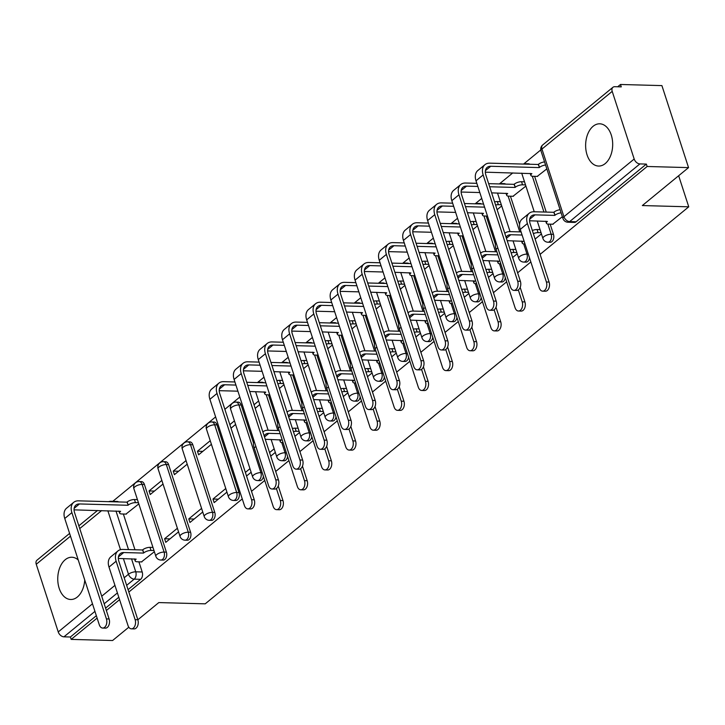 <?xml version="1.0" encoding="UTF-8"?>
<svg xmlns="http://www.w3.org/2000/svg" width="725" height="725" viewBox="0 0 725 725"><rect width="100%" height="100%" fill="white"/><g stroke="black" fill="none" stroke-linecap="round" stroke-linejoin="round"><path stroke-width="1.09" d="M550.212 242.277A5.419 3.471 -88.4 0 0 551.915 241.633A5.419 3.471 -88.4 0 0 553.465 234.311L551.172 234.248A5.419 3.471 91.6 0 1 549.623 241.579A5.419 3.471 91.6 0 1 547.928 242.213L550.212 242.277M523.668 243.917L526.984 254.112A5.419 3.471 91.6 0 1 525.435 261.435A5.419 3.471 91.6 0 1 523.731 262.078L526.024 262.133A5.419 3.471 -88.4 0 0 527.718 261.498A5.419 3.471 -88.4 0 0 529.531 257.91M499.48 263.782L502.787 273.978A5.419 3.471 91.6 0 1 501.238 281.3A5.419 3.471 91.6 0 1 499.543 281.934L501.827 281.998A5.419 3.471 -88.4 0 0 503.531 281.363A5.419 3.471 -88.4 0 0 505.343 277.775M475.283 283.647L478.6 293.843A5.419 3.471 91.6 0 1 477.05 301.165A5.419 3.471 91.6 0 1 475.346 301.799L477.639 301.863A5.419 3.471 -88.4 0 0 479.343 301.228A5.419 3.471 -88.4 0 0 481.146 297.64M451.095 303.512L454.403 313.698A5.419 3.471 91.6 0 1 452.853 321.03A5.419 3.471 91.6 0 1 451.158 321.664L453.442 321.728A5.419 3.471 -88.4 0 0 455.146 321.093A5.419 3.471 -88.4 0 0 456.958 317.505M426.898 323.377L430.215 333.563A5.419 3.471 91.6 0 1 428.665 340.895A5.419 3.471 91.6 0 1 426.962 341.529L429.254 341.593A5.419 3.471 -88.4 0 0 430.958 340.958A5.419 3.471 -88.4 0 0 432.762 337.361M402.71 343.242L406.018 353.428A5.419 3.471 91.6 0 1 404.478 360.76A5.419 3.471 91.6 0 1 402.774 361.394L405.067 361.458A5.419 3.471 -88.4 0 0 406.761 360.823A5.419 3.471 -88.4 0 0 408.574 357.226M378.522 363.107L381.83 373.293A5.419 3.471 91.6 0 1 380.281 380.625A5.419 3.471 91.6 0 1 378.577 381.259L380.87 381.323A5.419 3.471 -88.4 0 0 382.573 380.688A5.419 3.471 -88.4 0 0 384.377 377.091M354.326 382.963L357.633 393.158A5.419 3.471 91.6 0 1 356.093 400.49A5.419 3.471 91.6 0 1 354.389 401.124L356.682 401.179A5.419 3.471 -88.4 0 0 358.377 400.544A5.419 3.471 -88.4 0 0 360.189 396.956M330.138 402.828L333.446 413.023A5.419 3.471 91.6 0 1 331.896 420.346A5.419 3.471 91.6 0 1 330.201 420.98L332.485 421.044A5.419 3.471 -88.4 0 0 334.189 420.409A5.419 3.471 -88.4 0 0 336.001 416.821M305.941 422.693L309.258 432.888A5.419 3.471 91.6 0 1 307.708 440.211A5.419 3.471 91.6 0 1 306.004 440.845L308.297 440.909A5.419 3.471 -88.4 0 0 309.992 440.274A5.419 3.471 -88.4 0 0 311.804 436.686M281.753 442.558L285.061 452.753A5.419 3.471 91.6 0 1 283.511 460.076A5.419 3.471 91.6 0 1 281.817 460.71L284.1 460.774A5.419 3.471 -88.4 0 0 285.804 460.139A5.419 3.471 -88.4 0 0 287.617 456.551M253.478 442.884L241.171 405.021L238.888 404.958L260.873 472.609A5.419 3.471 91.6 0 1 259.323 479.941A5.419 3.471 91.6 0 1 257.62 480.575L259.913 480.639A5.419 3.471 -88.4 0 0 261.607 480.004A5.419 3.471 -88.4 0 0 263.42 476.416M235.716 500.504A5.419 3.471 -88.4 0 0 237.419 499.869A5.419 3.471 -88.4 0 0 238.969 492.538L236.676 492.474A5.419 3.471 91.6 0 1 235.127 499.806A5.419 3.471 91.6 0 1 233.432 500.44L235.716 500.504M211.528 520.369A5.419 3.471 -88.4 0 0 213.222 519.734A5.419 3.471 -88.4 0 0 214.772 512.403L212.488 512.339A5.419 3.471 91.6 0 1 210.939 519.671A5.419 3.471 91.6 0 1 209.235 520.305L211.528 520.369M187.331 540.234A5.419 3.471 -88.4 0 0 189.035 539.59A5.419 3.471 -88.4 0 0 190.584 532.268L188.292 532.204A5.419 3.471 91.6 0 1 186.742 539.536A5.419 3.471 91.6 0 1 185.047 540.17L187.331 540.234M163.143 560.09A5.419 3.471 -88.4 0 0 164.847 559.455A5.419 3.471 -88.4 0 0 166.387 552.133L164.104 552.069A5.419 3.471 91.6 0 1 162.554 559.392A5.419 3.471 91.6 0 1 160.85 560.035L163.143 560.09M78.227 559.972A21.134 13.521 -88.4 0 0 71.847 557.244A21.134 13.521 -88.4 0 0 65.223 559.718A21.134 13.521 -88.4 0 0 58.045 583.308A21.134 13.521 -88.4 0 0 70.706 599.493A21.134 13.521 -88.4 0 0 77.339 597.019A21.134 13.521 -88.4 0 0 84.734 580.009M593.104 126.286A21.134 13.521 -88.4 0 0 585.927 149.876A21.134 13.521 -88.4 0 0 598.587 166.052A21.134 13.521 -88.4 0 0 605.221 163.578A21.134 13.521 -88.4 0 0 612.389 139.988A21.134 13.521 -88.4 0 0 599.729 123.803A21.134 13.521 -88.4 0 0 593.104 126.286M540.098 254.366L647.135 166.487L688.551 167.611L661.907 85.604L620.491 84.481L617.7 86.773M540.759 149.948L523.55 164.077M512.783 172.913L499.362 183.942M481.735 198.414L475.165 203.807M457.538 218.279L450.977 223.672M433.351 238.144L426.78 243.528M409.154 258L402.593 263.392M384.966 277.865L378.396 283.257M360.769 297.73L354.208 303.123M336.581 317.595L330.02 322.987M312.393 337.46L305.823 342.853M288.197 357.325L281.635 362.718M264.009 377.19L257.438 382.583M239.812 397.055L224.868 409.317M215.624 416.911L112.792 501.347M128.805 627.207L112.593 640.519L71.177 639.396L97.114 618.099M106.367 610.504L119.589 599.647M128.833 592.053L242.268 498.918M251.512 491.323L264.734 480.467M275.708 471.458L288.931 460.602M299.896 451.593L313.118 440.737M324.093 431.728L337.315 420.872M348.281 411.863L361.503 401.007M372.478 391.998L385.7 381.142M396.666 372.133L409.888 361.286M420.862 352.278L434.085 341.421M445.05 332.413L458.272 321.556M469.247 312.548L482.469 301.691M493.435 292.683L506.657 281.826M517.623 272.817L530.854 261.961M688.551 167.611L642.341 205.556L688.75 206.815L205.22 603.834L158.811 602.575L137.85 619.784M620.491 84.481L621.262 86.873L614.818 86.701A5.419 3.643 50.6 0 0 612.933 87.29A5.419 3.643 50.6 0 0 612.208 91.368L634.185 159.02A5.419 3.643 50.6 0 0 639.903 163.913L569.651 221.596A5.419 3.471 91.6 0 1 567.956 222.231L574.408 222.412A5.419 3.471 91.6 0 0 576.103 221.778L569.651 221.596A5.419 3.643 50.6 0 1 563.941 216.703L634.185 159.02M647.135 166.487L646.356 164.095L639.903 163.913M123.359 514.025L134.977 549.768M138.901 561.839L142.2 571.998L135.747 571.817A5.419 3.471 91.6 0 1 134.198 579.148L126.657 585.338M71.177 639.396L70.398 637.003L63.945 636.831A5.419 3.643 -129.4 0 1 58.236 631.937L36.25 564.277A5.419 3.643 -129.4 0 1 36.975 560.198L69.6 533.419M161.847 480.448L149.069 490.943L154.416 491.088M149.069 490.943L150.229 494.532L163.016 484.037M177.389 528.262L164.602 538.757L169.958 538.902M164.602 538.757L165.762 542.345L178.549 531.851M186.044 460.583L173.257 471.087L178.613 471.232M173.257 471.087L174.426 474.667L187.204 464.172M201.577 508.397L188.79 518.901L194.146 519.046M188.79 518.901L189.959 522.48L202.746 511.986M210.232 440.718L197.445 451.222L202.801 451.367M197.445 451.222L198.614 454.802L211.401 444.307M225.774 488.532L212.987 499.036L218.343 499.181M212.987 499.036L214.147 502.615L226.934 492.121M513.01 196.267L525.897 186.08M537.207 176.411L546.831 168.889M552.74 224.224L562.364 216.703M534.624 176.338L546.242 212.081M550.157 224.152L553.465 234.311M510.436 196.203L519.589 224.378M486.239 216.068L495.402 244.243M462.052 235.924L471.205 264.108M437.855 255.789L447.017 283.973M413.667 275.654L422.82 303.838M389.47 295.519L398.632 323.703M365.282 315.384L374.435 343.568M341.094 335.249L350.248 363.424M316.897 355.114L326.051 383.289M292.71 374.97L301.863 403.154M268.513 394.835L277.675 423.019M216.983 424.886L214.691 424.823A5.419 3.471 91.6 0 0 211.736 421.95L214.029 422.013A5.419 3.471 -88.4 0 1 216.983 424.886L238.969 492.538M192.796 444.742L190.503 444.688A5.419 3.471 91.6 0 0 187.548 441.815L189.841 441.878A5.419 3.471 -88.4 0 1 192.796 444.742L214.772 512.403M168.599 464.607L166.306 464.544A5.419 3.471 91.6 0 0 163.352 461.68L165.644 461.743A5.419 3.471 -88.4 0 1 168.599 464.607L190.584 532.268M144.411 484.472L142.118 484.409A5.419 3.471 91.6 0 0 139.164 481.545L141.457 481.599A5.419 3.471 -88.4 0 1 144.411 484.472L166.387 552.133M678.654 175.731L688.75 206.815M125.942 514.088L138.819 503.902M141.475 561.902L154.362 551.716M246.545 476.017L251.131 472.256M270.733 456.152L275.319 452.391M294.93 436.296L299.516 432.526M319.118 416.431L323.703 412.661M343.315 396.566L347.891 392.805M367.502 376.701L372.088 372.94M391.699 356.836L396.276 353.075M415.887 336.971L420.473 333.21M440.084 317.106L444.661 313.345M464.272 297.25L468.858 293.48M488.46 277.385L493.045 273.615M512.657 257.52L517.242 253.759M535.132 239.069L541.43 233.894M258.617 400.988L254.031 404.758M234.429 420.853L229.843 424.623M529.866 164.249A5.419 3.471 -88.4 0 0 528.525 163.787L526.232 163.723A5.419 3.471 91.6 0 1 527.573 164.185M505.669 184.114A5.419 3.471 -88.4 0 0 504.337 183.642L502.044 183.588A5.419 3.471 91.6 0 1 503.386 184.05M481.482 203.979A5.419 3.471 -88.4 0 0 480.14 203.507L477.847 203.444A5.419 3.471 91.6 0 1 479.189 203.915M457.285 223.835A5.419 3.471 -88.4 0 0 455.952 223.373L453.66 223.309A5.419 3.471 91.6 0 1 455.001 223.78M433.097 243.7A5.419 3.471 -88.4 0 0 431.756 243.237L429.472 243.174A5.419 3.471 91.6 0 1 430.804 243.636M408.9 263.565A5.419 3.471 -88.4 0 0 407.568 263.103L405.275 263.039A5.419 3.471 91.6 0 1 406.616 263.501M384.712 283.43A5.419 3.471 -88.4 0 0 383.371 282.968L381.087 282.904A5.419 3.471 91.6 0 1 382.419 283.366M360.524 303.295A5.419 3.471 -88.4 0 0 359.183 302.833L356.89 302.769A5.419 3.471 91.6 0 1 358.232 303.231M336.327 323.16A5.419 3.471 -88.4 0 0 334.986 322.697L332.702 322.634A5.419 3.471 91.6 0 1 334.035 323.096M312.14 343.025A5.419 3.471 -88.4 0 0 310.798 342.553L308.506 342.499A5.419 3.471 91.6 0 1 309.847 342.961M287.943 362.89A5.419 3.471 -88.4 0 0 286.602 362.418L284.318 362.355A5.419 3.471 91.6 0 1 285.659 362.826M263.755 382.746A5.419 3.471 -88.4 0 0 262.414 382.283L260.121 382.22A5.419 3.471 91.6 0 1 261.462 382.691M241.171 405.021A5.419 3.471 -88.4 0 0 238.217 402.148L235.933 402.085A5.419 3.471 91.6 0 1 238.888 404.958A5.419 2.021 162 0 0 231.619 407.387A5.419 2.021 162 0 0 230.632 409.181A5.419 5.419 0 0 1 235.933 402.085M646.356 164.095L576.103 221.778M112.148 501.754A5.419 3.471 91.6 0 0 110.807 501.292L117.26 501.464A5.419 3.471 91.6 0 1 118.601 501.936M128.062 589.661L140.65 579.32A5.419 3.471 -88.4 0 0 142.2 571.998M70.398 637.003L96.334 615.706M105.587 608.112L118.809 597.255M231.012 428.203L235.589 424.442M249.962 468.667L245.376 472.437M255.2 408.338L259.786 404.577M274.15 448.811L269.573 452.572M279.397 388.482L283.973 384.712M303.585 368.617L308.17 364.847M327.772 348.752L332.358 344.991M351.969 328.887L356.555 325.126M376.157 309.022L380.743 305.261M400.354 289.157L404.94 285.396M424.542 269.292L429.127 265.531M448.739 249.436L453.315 245.666M472.927 229.571L477.512 225.801M497.123 209.706L501.7 205.945M153.981 550.538L151.008 550.456A5.419 2.021 162 0 0 143.74 552.894L142.499 549.976L122.724 549.432A13.684 9.189 50.6 0 0 117.967 550.937L110.834 556.791A13.684 9.189 50.6 0 0 109.004 567.086L127.999 625.53A6.235 3.988 -88.4 0 0 131.397 628.838A6.235 3.988 -88.4 0 0 135.131 619.676L137.841 619.748A6.235 3.988 91.6 0 1 134.098 628.91L131.397 628.838M118.32 558.449L136.146 559.129A5.419 2.021 162 0 0 135.149 560.914A5.419 2.021 162 0 0 137.206 561.784L141.928 561.92M142.499 549.976L142.734 549.786A5.419 2.021 -18 0 1 149.993 547.348L152.966 547.429M137.841 619.748L118.846 561.295A10.159 6.824 -129.4 0 1 120.205 553.655A10.159 6.824 -129.4 0 1 123.739 552.541L143.505 553.084M117.967 550.937A13.684 9.189 50.6 0 0 116.136 561.222L135.131 619.676M138.439 502.724L135.466 502.642A5.419 2.021 162 0 0 128.207 505.08L126.966 502.162L78.472 500.839A13.684 9.189 50.6 0 0 73.705 502.343L66.573 508.198A13.684 9.189 50.6 0 0 64.752 518.484L99.28 624.751A6.235 3.988 -88.4 0 0 102.669 628.058A6.235 3.988 -88.4 0 0 106.412 618.896L109.113 618.969A6.235 3.988 91.6 0 1 105.379 628.131L102.669 628.058M74.068 509.856L120.604 511.315A5.419 2.021 162 0 0 119.616 513.101A5.419 2.021 162 0 0 121.664 513.971L126.395 514.107M109.113 618.969L74.584 512.702A10.159 6.824 -129.4 0 1 75.944 505.062A10.159 6.824 -129.4 0 1 79.478 503.948L127.972 505.271M126.966 502.162L127.192 501.972A5.419 2.021 -18 0 1 134.46 499.534L135.466 502.642M137.433 499.616L134.46 499.534M73.705 502.343A13.684 9.189 50.6 0 0 71.884 512.629L106.412 618.896M253.949 440.573A13.684 9.189 50.6 0 0 254.158 447.896L273.153 506.349A6.235 3.988 -88.4 0 0 276.551 509.648A6.235 3.988 -88.4 0 0 280.285 500.495L282.986 500.567A6.235 3.988 91.6 0 1 279.252 509.729L276.551 509.648M265.259 439.314L281.291 439.948A5.419 2.021 162 0 0 280.303 441.733A5.419 2.021 162 0 0 282.351 442.603L283.085 442.622M279.17 430.559L267.878 430.251A13.684 9.189 50.6 0 0 263.121 431.756A13.684 9.189 50.6 0 0 262.876 431.964L263.121 431.756M292.402 428.511A5.419 2.021 -18 0 1 295.147 428.167L298.12 428.248M299.126 431.357L296.153 431.275A5.419 2.021 162 0 0 293.407 431.62M264.163 435.942A10.159 6.824 -129.4 0 1 265.35 434.474A10.159 6.824 -129.4 0 1 268.884 433.36L280.176 433.668M282.986 500.567L278.264 486.04M276.406 488.559L280.285 500.495M234.909 381.966L223.617 381.658A13.684 9.189 50.6 0 0 218.859 383.163L211.727 389.017A13.684 9.189 50.6 0 0 209.897 399.303L244.425 505.57A6.235 3.988 -88.4 0 0 247.823 508.868A6.235 3.988 -88.4 0 0 251.557 499.715L254.267 499.788A6.235 3.988 91.6 0 1 250.533 508.95L247.823 508.868M249.726 391.5L265.758 392.134A5.419 2.021 162 0 0 264.77 393.92A5.419 2.021 162 0 0 266.818 394.79L269.754 394.871M283.593 383.543L280.62 383.462A5.419 2.021 162 0 0 277.874 383.806M254.267 499.788L219.738 393.521A10.159 6.824 -129.4 0 1 221.098 385.881A10.159 6.824 -129.4 0 1 224.632 384.767L235.924 385.075M247.742 385.392L266.836 385.917M219.213 390.675L237.909 391.183M265.83 382.809L246.736 382.283M276.859 380.697A5.419 2.021 -18 0 1 279.614 380.353L280.62 383.462M282.587 380.435L279.614 380.353M218.859 383.163A13.684 9.189 50.6 0 0 217.029 393.448L251.557 499.715M278.146 420.708A13.684 9.189 50.6 0 0 278.346 428.031L297.341 486.484A6.235 3.988 -88.4 0 0 300.739 489.792A6.235 3.988 -88.4 0 0 304.473 480.63L307.183 480.702A6.235 3.988 91.6 0 1 303.449 489.864L300.739 489.792M289.456 419.449L305.488 420.083A5.419 2.021 162 0 0 304.491 421.868A5.419 2.021 162 0 0 306.548 422.738L307.282 422.766M303.358 410.694L292.066 410.386A13.684 9.189 50.6 0 0 287.308 411.891A13.684 9.189 50.6 0 0 287.064 412.099M316.589 408.646A5.419 2.021 -18 0 1 319.335 408.302L322.308 408.383M323.323 411.492L320.35 411.41A5.419 2.021 162 0 0 317.604 411.755M288.36 416.077A10.159 6.824 -129.4 0 1 289.547 414.609A10.159 6.824 -129.4 0 1 293.081 413.495L304.373 413.803M307.183 480.702L302.461 466.175M300.594 468.694L304.473 480.63M259.106 362.101L247.814 361.793A13.684 9.189 50.6 0 0 243.056 363.298L235.924 369.152A13.684 9.189 50.6 0 0 234.093 379.438L268.622 485.705A6.235 3.988 -88.4 0 0 272.02 489.013A6.235 3.988 -88.4 0 0 275.754 479.85L278.454 479.923A6.235 3.988 91.6 0 1 274.721 489.085L272.02 489.013M273.923 371.635L289.946 372.269A5.419 2.021 162 0 0 288.958 374.055A5.419 2.021 162 0 0 291.015 374.925L293.942 375.006M307.79 363.678L304.817 363.597A5.419 2.021 162 0 0 302.062 363.941M278.454 479.923L243.926 373.656A10.159 6.824 -129.4 0 1 245.286 366.016A10.159 6.824 -129.4 0 1 248.82 364.902L260.112 365.21M271.938 365.536L291.033 366.053M243.41 370.81L262.097 371.318M290.027 362.944L270.923 362.428M301.056 360.833A5.419 2.021 -18 0 1 303.802 360.488L304.817 363.597M306.775 360.57L303.802 360.488M243.056 363.298A13.684 9.189 50.6 0 0 241.226 373.583L275.754 479.85M302.334 400.843A13.684 9.189 50.6 0 0 302.542 408.175L321.538 466.628A6.235 3.988 -88.4 0 0 324.927 469.927A6.235 3.988 -88.4 0 0 328.67 460.765L331.37 460.837A6.235 3.988 91.6 0 1 327.637 469.999L324.927 469.927M313.644 399.584L329.676 400.218A5.419 2.021 162 0 0 328.688 402.003A5.419 2.021 162 0 0 330.736 402.882L331.47 402.901M327.555 390.829L316.263 390.53A13.684 9.189 50.6 0 0 311.505 392.026A13.684 9.189 50.6 0 0 311.261 392.234L311.505 392.026M340.786 388.781A5.419 2.021 -18 0 1 343.532 388.437L346.505 388.518M347.511 391.627L344.538 391.545A5.419 2.021 162 0 0 341.792 391.89M312.548 396.212A10.159 6.824 -129.4 0 1 313.735 394.744A10.159 6.824 -129.4 0 1 317.269 393.63L328.561 393.938M331.37 460.837L326.649 446.31M324.791 448.829L328.67 460.765M326.531 380.978A13.684 9.189 50.6 0 0 326.73 388.31L345.725 446.763A6.235 3.988 -88.4 0 0 349.124 450.062A6.235 3.988 -88.4 0 0 352.858 440.9L355.567 440.972A6.235 3.988 91.6 0 1 351.824 450.134L349.124 450.062M337.841 379.719L353.873 380.353A5.419 2.021 162 0 0 352.876 382.138A5.419 2.021 162 0 0 354.933 383.017L355.667 383.036M351.743 370.964L340.451 370.665A13.684 9.189 50.6 0 0 335.693 372.161A13.684 9.189 50.6 0 0 335.448 372.369L335.693 372.161M364.974 368.916A5.419 2.021 -18 0 1 367.72 368.572L370.692 368.653M371.708 371.762L368.735 371.68A5.419 2.021 162 0 0 365.989 372.025M336.744 376.347A10.159 6.824 -129.4 0 1 337.932 374.879A10.159 6.824 -129.4 0 1 341.466 373.774L352.758 374.073M355.567 440.972L350.846 426.445M348.979 428.964L352.858 440.9M350.719 361.113A13.684 9.189 50.6 0 0 350.927 368.445L369.913 426.898A6.235 3.988 -88.4 0 0 373.312 430.197A6.235 3.988 -88.4 0 0 377.054 421.035L379.755 421.116A6.235 3.988 91.6 0 1 376.021 430.269L373.312 430.197M362.029 359.863L378.06 360.488A5.419 2.021 162 0 0 377.072 362.282A5.419 2.021 162 0 0 379.121 363.153L379.855 363.171M375.94 351.108L364.648 350.8A13.684 9.189 50.6 0 0 359.89 352.296A13.684 9.189 50.6 0 0 359.645 352.504L359.89 352.296M389.171 349.051A5.419 2.021 -18 0 1 391.917 348.707L394.889 348.788M395.895 351.897L392.923 351.815A5.419 2.021 162 0 0 390.177 352.16M360.932 356.483A10.159 6.824 -129.4 0 1 362.119 355.023A10.159 6.824 -129.4 0 1 365.654 353.909L376.946 354.217M379.755 421.116L375.033 406.58M373.176 409.099L377.054 421.035M374.916 341.248A13.684 9.189 50.6 0 0 375.115 348.58L394.11 407.033A6.235 3.988 -88.4 0 0 397.508 410.332A6.235 3.988 -88.4 0 0 401.242 401.179L403.952 401.251A6.235 3.988 91.6 0 1 400.209 410.404L397.508 410.332M386.226 339.998L402.257 340.623A5.419 2.021 162 0 0 401.26 342.417A5.419 2.021 162 0 0 403.317 343.288L404.052 343.306M400.127 331.243L388.836 330.935A13.684 9.189 50.6 0 0 384.078 332.431A13.684 9.189 50.6 0 0 383.833 332.648L384.078 332.431M413.359 329.195A5.419 2.021 -18 0 1 416.105 328.851L419.077 328.923M420.092 332.032L417.12 331.95A5.419 2.021 162 0 0 414.365 332.295M385.129 336.618A10.159 6.824 -129.4 0 1 386.316 335.158A10.159 6.824 -129.4 0 1 389.851 334.044L401.142 334.352M403.952 401.251L399.23 386.724M397.363 389.234L401.242 401.179M399.103 321.392A13.684 9.189 50.6 0 0 399.312 328.715L418.298 387.168A6.235 3.988 -88.4 0 0 421.696 390.467A6.235 3.988 -88.4 0 0 425.439 381.314L428.14 381.386A6.235 3.988 91.6 0 1 424.406 390.539L421.696 390.467M410.413 320.133L426.445 320.767A5.419 2.021 162 0 0 425.457 322.553A5.419 2.021 162 0 0 427.505 323.423L428.239 323.441M424.324 311.378L413.032 311.07A13.684 9.189 50.6 0 0 408.275 312.566A13.684 9.189 50.6 0 0 408.03 312.783L408.275 312.566M437.556 309.33A5.419 2.021 -18 0 1 440.302 308.986L443.274 309.067M444.28 312.176L441.308 312.094A5.419 2.021 162 0 0 438.562 312.439M409.317 316.752A10.159 6.824 -129.4 0 1 410.504 315.293A10.159 6.824 -129.4 0 1 414.038 314.179L425.33 314.487M428.14 381.386L423.418 366.859M421.56 369.378L425.439 381.314M423.3 301.528A13.684 9.189 50.6 0 0 423.5 308.85L442.495 367.303A6.235 3.988 -88.4 0 0 445.893 370.602A6.235 3.988 -88.4 0 0 449.627 361.449L452.337 361.521A6.235 3.988 91.6 0 1 448.594 370.674L445.893 370.602M434.61 300.268L450.642 300.902A5.419 2.021 162 0 0 449.645 302.688A5.419 2.021 162 0 0 451.702 303.558L452.436 303.576M448.512 291.513L437.22 291.205A13.684 9.189 50.6 0 0 432.462 292.71A13.684 9.189 50.6 0 0 432.218 292.918L432.462 292.71M461.743 289.465A5.419 2.021 -18 0 1 464.489 289.121L467.462 289.202M468.477 292.311L465.504 292.229A5.419 2.021 162 0 0 462.749 292.574M433.514 296.897A10.159 6.824 -129.4 0 1 434.701 295.428A10.159 6.824 -129.4 0 1 438.235 294.314L449.527 294.622M452.337 361.521L447.615 346.994M445.748 349.513L449.627 361.449M447.488 281.663A13.684 9.189 50.6 0 0 447.697 288.985L466.683 347.438A6.235 3.988 -88.4 0 0 470.081 350.737A6.235 3.988 -88.4 0 0 473.815 341.584L476.524 341.656A6.235 3.988 91.6 0 1 472.791 350.818L470.081 350.737M458.798 280.403L474.83 281.037A5.419 2.021 162 0 0 473.842 282.822A5.419 2.021 162 0 0 475.89 283.692L476.624 283.72M472.709 271.648L461.417 271.34A13.684 9.189 50.6 0 0 456.65 272.845A13.684 9.189 50.6 0 0 456.415 273.053M485.931 269.6A5.419 2.021 -18 0 1 488.686 269.256L491.659 269.337M492.665 272.446L489.692 272.364A5.419 2.021 162 0 0 486.946 272.709M457.702 277.032A10.159 6.824 -129.4 0 1 458.889 275.563A10.159 6.824 -129.4 0 1 462.423 274.449L473.715 274.757M476.524 341.656L471.803 327.129M469.936 329.648L473.815 341.584M471.685 261.798A13.684 9.189 50.6 0 0 471.884 269.129L490.879 327.573A6.235 3.988 -88.4 0 0 494.278 330.881A6.235 3.988 -88.4 0 0 498.012 321.719L500.712 321.791A6.235 3.988 91.6 0 1 496.978 330.953L494.278 330.881M482.995 260.538L499.017 261.172A5.419 2.021 162 0 0 498.03 262.958A5.419 2.021 162 0 0 500.087 263.827L500.821 263.855M496.897 251.783L485.605 251.475A13.684 9.189 50.6 0 0 480.847 252.98A13.684 9.189 50.6 0 0 480.603 253.188M510.128 249.735A5.419 2.021 -18 0 1 512.874 249.391L515.847 249.472M516.862 252.581L513.88 252.499A5.419 2.021 162 0 0 511.134 252.844M481.898 257.167A10.159 6.824 -129.4 0 1 483.086 255.698A10.159 6.824 -129.4 0 1 486.62 254.584L497.903 254.892M500.712 321.791L496 307.264M494.133 309.783L498.012 321.719M495.873 241.932A13.684 9.189 50.6 0 0 496.072 249.264L515.067 307.717A6.235 3.988 -88.4 0 0 518.466 311.016A6.235 3.988 -88.4 0 0 522.199 301.854L524.909 301.926A6.235 3.988 91.6 0 1 521.175 311.088L518.466 311.016M507.183 240.673L523.214 241.307A5.419 2.021 162 0 0 522.227 243.093A5.419 2.021 162 0 0 524.275 243.972L525.009 243.99M521.085 231.918L509.802 231.619A13.684 9.189 50.6 0 0 505.035 233.115A13.684 9.189 50.6 0 0 504.799 233.323L505.035 233.115M532.349 230.514A5.419 2.021 -18 0 1 537.071 229.526L540.043 229.608M541.049 232.716L538.077 232.634A5.419 2.021 162 0 0 533.364 233.622M506.086 237.302A10.159 6.824 -129.4 0 1 507.273 235.833A10.159 6.824 -129.4 0 1 510.808 234.728L522.1 235.027M524.909 301.926L520.188 287.399M518.321 289.918L522.199 301.854M283.294 342.236L272.002 341.928A13.684 9.189 50.6 0 0 267.244 343.433L260.112 349.287A13.684 9.189 50.6 0 0 258.281 359.582L292.809 465.849A6.235 3.988 -88.4 0 0 296.208 469.147A6.235 3.988 -88.4 0 0 299.942 459.985L302.651 460.058A6.235 3.988 91.6 0 1 298.917 469.22L296.208 469.147M298.111 351.77L314.142 352.404A5.419 2.021 162 0 0 313.155 354.19A5.419 2.021 162 0 0 315.203 355.069L318.139 355.141M331.978 343.813L329.005 343.732A5.419 2.021 162 0 0 326.259 344.076M302.651 460.058L268.123 353.791A10.159 6.824 -129.4 0 1 269.483 346.151A10.159 6.824 -129.4 0 1 273.017 345.037L284.309 345.345M296.126 345.671L315.221 346.188M267.597 350.945L286.293 351.453M314.215 343.079L295.12 342.562M325.244 340.968A5.419 2.021 -18 0 1 327.999 340.623L329.005 343.732M330.972 340.705L327.999 340.623M267.244 343.433A13.684 9.189 50.6 0 0 265.413 353.718L299.942 459.985M307.491 322.371L296.199 322.072A13.684 9.189 50.6 0 0 291.441 323.567L284.3 329.422A13.684 9.189 50.6 0 0 282.478 339.717L317.006 445.984A6.235 3.988 -88.4 0 0 320.405 449.282A6.235 3.988 -88.4 0 0 324.138 440.12L326.839 440.193A6.235 3.988 91.6 0 1 323.105 449.355L320.405 449.282M322.308 331.905L338.33 332.539A5.419 2.021 162 0 0 337.343 334.325A5.419 2.021 162 0 0 339.391 335.204L342.327 335.276M356.165 323.948L353.193 323.867A5.419 2.021 162 0 0 350.447 324.211M326.839 440.193L292.311 333.926A10.159 6.824 -129.4 0 1 293.67 326.286A10.159 6.824 -129.4 0 1 297.205 325.181L308.497 325.48M320.323 325.806L339.418 326.322M291.794 331.08L310.481 331.588M338.403 323.214L319.308 322.697M349.441 321.103A5.419 2.021 -18 0 1 352.187 320.758L353.193 323.867M355.159 320.84L352.187 320.758M291.441 323.567A13.684 9.189 50.6 0 0 289.61 333.853L324.138 440.12M331.678 302.515L320.387 302.207A13.684 9.189 50.6 0 0 315.629 303.702L308.497 309.557A13.684 9.189 50.6 0 0 306.666 319.852L341.194 426.119A6.235 3.988 -88.4 0 0 344.593 429.417A6.235 3.988 -88.4 0 0 348.326 420.255L351.036 420.337A6.235 3.988 91.6 0 1 347.302 429.49L344.593 429.417M346.496 312.049L362.527 312.674A5.419 2.021 162 0 0 361.539 314.469A5.419 2.021 162 0 0 363.587 315.339L366.515 315.42M380.362 304.083L377.39 304.002A5.419 2.021 162 0 0 374.644 304.346M351.036 420.337L316.508 314.07A10.159 6.824 -129.4 0 1 317.867 306.43A10.159 6.824 -129.4 0 1 321.402 305.316L332.693 305.624M344.511 305.941L363.606 306.458M315.982 311.215L334.669 311.723M362.6 303.349L343.505 302.833M373.629 301.237A5.419 2.021 -18 0 1 376.375 300.893L377.39 304.002M379.356 300.975L376.375 300.893M315.629 303.702A13.684 9.189 50.6 0 0 313.798 313.988L348.326 420.255M355.875 282.65L344.583 282.342A13.684 9.189 50.6 0 0 339.826 283.837L332.684 289.701A13.684 9.189 50.6 0 0 330.863 299.987L365.391 406.254A6.235 3.988 -88.4 0 0 368.789 409.553A6.235 3.988 -88.4 0 0 372.523 400.399L375.224 400.472A6.235 3.988 91.6 0 1 371.49 409.625L368.789 409.553M370.683 292.184L386.715 292.809A5.419 2.021 162 0 0 385.727 294.604A5.419 2.021 162 0 0 387.775 295.474L390.712 295.555M404.55 284.218L401.577 284.137A5.419 2.021 162 0 0 398.832 284.481M375.224 400.472L340.696 294.205A10.159 6.824 -129.4 0 1 342.055 286.565A10.159 6.824 -129.4 0 1 345.589 285.451L356.881 285.759M368.708 286.076L387.803 286.593M340.179 291.35L358.866 291.858M386.788 283.484L367.693 282.968M397.826 281.373A5.419 2.021 -18 0 1 400.572 281.028L401.577 284.137M403.544 281.11L400.572 281.028M339.826 283.837A13.684 9.189 50.6 0 0 337.995 294.132L372.523 400.399M380.063 262.785L368.771 262.477A13.684 9.189 50.6 0 0 364.013 263.972L356.881 269.836A13.684 9.189 50.6 0 0 355.051 280.122L389.579 386.389A6.235 3.988 -88.4 0 0 392.977 389.688A6.235 3.988 -88.4 0 0 396.711 380.534L399.421 380.607A6.235 3.988 91.6 0 1 395.687 389.76L392.977 389.688M394.88 272.319L410.912 272.953A5.419 2.021 162 0 0 409.915 274.739A5.419 2.021 162 0 0 411.972 275.609L414.899 275.69M428.747 264.353L425.774 264.281A5.419 2.021 162 0 0 423.028 264.625M399.421 380.607L364.892 274.34A10.159 6.824 -129.4 0 1 366.252 266.7A10.159 6.824 -129.4 0 1 369.786 265.586L381.078 265.894M392.896 266.211L411.99 266.728M364.367 271.485L383.054 271.993M410.984 263.619L391.89 263.103M422.013 261.517A5.419 2.021 -18 0 1 424.759 261.172L425.774 264.281M427.732 261.254L424.759 261.172M364.013 263.972A13.684 9.189 50.6 0 0 362.183 274.267L396.711 380.534M404.26 242.92L392.968 242.612A13.684 9.189 50.6 0 0 388.201 244.117L381.069 249.971A13.684 9.189 50.6 0 0 379.248 260.257L413.776 366.524A6.235 3.988 -88.4 0 0 417.165 369.822A6.235 3.988 -88.4 0 0 420.908 360.669L423.608 360.742A6.235 3.988 91.6 0 1 419.875 369.895L417.165 369.822M419.068 252.454L435.1 253.088A5.419 2.021 162 0 0 434.112 254.874A5.419 2.021 162 0 0 436.16 255.744L439.096 255.825M452.935 244.497L449.962 244.416A5.419 2.021 162 0 0 447.216 244.76M423.608 360.742L389.08 254.475A10.159 6.824 -129.4 0 1 390.44 246.835A10.159 6.824 -129.4 0 1 393.974 245.721L405.266 246.029M417.093 246.346L436.187 246.872M388.564 251.629L407.251 252.137M435.172 243.763L416.077 243.237M446.21 241.652A5.419 2.021 -18 0 1 448.956 241.307L449.962 244.416M451.929 241.389L448.956 241.307M388.201 244.117A13.684 9.189 50.6 0 0 386.38 254.403L420.908 360.669M428.448 223.055L417.156 222.747A13.684 9.189 50.6 0 0 412.398 224.252L405.266 230.106A13.684 9.189 50.6 0 0 403.435 240.392L437.963 346.659A6.235 3.988 -88.4 0 0 441.362 349.958A6.235 3.988 -88.4 0 0 445.096 340.804L447.805 340.877A6.235 3.988 91.6 0 1 444.062 350.039L441.362 349.958M443.265 232.589L459.297 233.223A5.419 2.021 162 0 0 458.3 235.009A5.419 2.021 162 0 0 460.357 235.879L463.284 235.96M477.132 224.632L474.159 224.551A5.419 2.021 162 0 0 471.413 224.895M447.805 340.877L413.277 234.61A10.159 6.824 -129.4 0 1 414.637 226.97A10.159 6.824 -129.4 0 1 418.162 225.856L429.454 226.164M441.28 226.481L460.375 227.007M412.752 231.764L431.438 232.272M459.369 223.898L440.274 223.382M470.398 221.787A5.419 2.021 -18 0 1 473.144 221.442L474.159 224.551M476.117 221.524L473.144 221.442M412.398 224.252A13.684 9.189 50.6 0 0 410.567 234.538L445.096 340.804M452.636 203.19L441.353 202.882A13.684 9.189 50.6 0 0 436.586 204.387L429.454 210.241A13.684 9.189 50.6 0 0 427.623 220.527L462.151 326.794A6.235 3.988 -88.4 0 0 465.55 330.102A6.235 3.988 -88.4 0 0 469.293 320.939L471.993 321.012A6.235 3.988 91.6 0 1 468.259 330.174L465.55 330.102M467.453 212.724L483.484 213.358A5.419 2.021 162 0 0 482.497 215.144A5.419 2.021 162 0 0 484.545 216.014L487.481 216.095M501.319 204.767L498.347 204.686A5.419 2.021 162 0 0 495.601 205.03M471.993 321.012L437.465 214.745A10.159 6.824 -129.4 0 1 438.824 207.105A10.159 6.824 -129.4 0 1 442.359 205.991L453.651 206.299M465.468 206.625L484.572 207.142M436.948 211.899L455.635 212.407M483.557 204.033L464.462 203.517M494.595 201.922A5.419 2.021 -18 0 1 497.341 201.577L498.347 204.686M500.313 201.659L497.341 201.577M436.586 204.387A13.684 9.189 50.6 0 0 434.764 214.672L469.293 320.939M476.832 183.325L465.541 183.026A13.684 9.189 50.6 0 0 460.783 184.522L453.651 190.376A13.684 9.189 50.6 0 0 451.82 200.671L486.348 306.938A6.235 3.988 -88.4 0 0 489.747 310.237A6.235 3.988 -88.4 0 0 493.48 301.074L496.19 301.147A6.235 3.988 91.6 0 1 492.447 310.309L489.747 310.237M491.65 192.859L507.681 193.493A5.419 2.021 162 0 0 506.684 195.279A5.419 2.021 162 0 0 508.742 196.158L513.463 196.285M525.516 184.902L522.544 184.821A5.419 2.021 162 0 0 515.276 187.258L514.034 184.34L488.65 183.652M496.19 301.147L461.662 194.88A10.159 6.824 -129.4 0 1 463.012 187.24A10.159 6.824 -129.4 0 1 466.547 186.135L477.838 186.434M489.665 186.76L515.04 187.449M461.136 192.034L479.823 192.542M514.034 184.34L514.27 184.15A5.419 2.021 -18 0 1 521.529 181.712L522.544 184.821M524.501 181.794L521.529 181.712M460.783 184.522A13.684 9.189 50.6 0 0 458.952 194.808L493.48 301.074M561.105 212.824A5.419 2.021 162 0 0 555.006 215.207L553.764 212.289L533.99 211.754A13.684 9.189 50.6 0 0 529.232 213.25L522.1 219.104A13.684 9.189 50.6 0 0 520.269 229.399L539.264 287.852A6.235 3.988 -88.4 0 0 542.662 291.151A6.235 3.988 -88.4 0 0 546.396 281.989L549.097 282.07A6.235 3.988 91.6 0 1 545.363 291.223L542.662 291.151M529.585 220.762L547.402 221.442A5.419 2.021 162 0 0 546.414 223.237A5.419 2.021 162 0 0 548.463 224.107L553.193 224.233M553.764 212.289L553.991 212.099A5.419 2.021 -18 0 1 560.099 209.715M549.097 282.07L530.111 223.617A10.159 6.824 -129.4 0 1 531.461 215.977A10.159 6.824 -129.4 0 1 534.996 214.863L554.77 215.398M529.232 213.25A13.684 9.189 50.6 0 0 527.401 223.536L546.396 281.989M545.572 165.01A5.419 2.021 162 0 0 539.472 167.393L538.222 164.475L489.728 163.161A13.684 9.189 50.6 0 0 484.971 164.657L477.838 170.511A13.684 9.189 50.6 0 0 476.008 180.806L510.536 287.073A6.235 3.988 -88.4 0 0 513.934 290.372A6.235 3.988 -88.4 0 0 517.677 281.209L520.378 281.282A6.235 3.988 91.6 0 1 516.644 290.444L513.934 290.372M485.333 172.169L531.869 173.628A5.419 2.021 162 0 0 530.881 175.414A5.419 2.021 162 0 0 532.929 176.293L537.66 176.42M520.378 281.282L485.85 175.024A10.159 6.824 -129.4 0 1 487.209 167.375A10.159 6.824 -129.4 0 1 490.743 166.27L539.237 167.584M538.222 164.475L538.457 164.285A5.419 2.021 -18 0 1 544.566 161.902M484.971 164.657A13.684 9.189 50.6 0 0 483.149 174.942L517.677 281.209M612.208 91.368L541.956 149.051L563.941 216.703A5.419 2.021 162 0 0 562.944 218.488A5.419 5.419 0 0 0 567.956 222.231M115.982 510.989L128.524 549.595M131.515 558.803L135.747 571.817A5.419 2.021 -18 0 0 128.479 574.254L123.395 558.585M120.495 549.677L107.853 510.772M101.618 510.599L79.741 528.57M70.488 536.165L36.25 564.277M58.236 631.937L92.474 603.816M101.727 596.222L114.949 585.365M124.192 577.771L128.479 574.254A5.419 3.643 50.6 0 0 134.198 579.148L140.65 579.32M532.322 176.238L543.949 212.026M547.864 224.052L551.172 234.248A5.419 2.021 162 0 0 543.913 236.685A5.419 2.021 -18 0 0 542.916 238.471A5.419 5.419 0 0 0 547.928 242.213M508.134 196.103L519.762 231.882M528.308 254.149L526.984 254.112A5.419 2.021 162 0 0 519.716 256.541A5.419 2.021 -18 0 0 518.728 258.336A5.419 5.419 0 0 0 523.731 262.078M483.947 215.968L495.565 251.747M504.12 274.014L502.787 273.978A5.419 2.021 162 0 0 495.528 276.406A5.419 2.021 -18 0 0 494.532 278.192A5.419 5.419 0 0 0 499.543 281.934M459.75 235.833L471.377 271.612M479.923 293.879L478.6 293.843A5.419 2.021 162 0 0 471.332 296.271A5.419 2.021 -18 0 0 470.344 298.057A5.419 5.419 0 0 0 475.346 301.799M435.562 255.698L447.18 291.477M455.735 313.735L454.403 313.698A5.419 2.021 162 0 0 447.144 316.136A5.419 2.021 -18 0 0 446.147 317.922A5.419 5.419 0 0 0 451.158 321.664M411.365 275.563L422.992 311.342M431.538 333.6L430.215 333.563A5.419 2.021 162 0 0 422.947 336.001A5.419 2.021 -18 0 0 421.959 337.787A5.419 5.419 0 0 0 426.962 341.529M387.177 295.428L398.804 331.207M407.35 353.465L406.018 353.428A5.419 2.021 162 0 0 398.759 355.866A5.419 2.021 -18 0 0 397.762 357.652A5.419 5.419 0 0 0 402.774 361.394M362.98 315.293L374.608 351.072M383.163 373.33L381.83 373.293A5.419 2.021 162 0 0 374.562 375.731A5.419 2.021 -18 0 0 373.574 377.517A5.419 5.419 0 0 0 378.577 381.259M338.792 335.149L350.42 370.937M358.966 393.195L357.633 393.158A5.419 2.021 162 0 0 350.374 395.587A5.419 2.021 -18 0 0 349.387 397.382A5.419 5.419 0 0 0 354.389 401.124M314.596 355.014L326.223 390.793M334.778 413.06L333.446 413.023A5.419 2.021 162 0 0 326.178 415.452A5.419 2.021 -18 0 0 325.19 417.247A5.419 5.419 0 0 0 330.201 420.98M290.408 374.879L302.035 410.658M310.581 432.925L309.258 432.888A5.419 2.021 162 0 0 301.99 435.317A5.419 2.021 -18 0 0 301.002 437.103A5.419 5.419 0 0 0 306.004 440.845M266.211 394.744L277.838 430.523M286.393 452.781L285.061 452.753A5.419 2.021 162 0 0 277.793 455.182A5.419 2.021 -18 0 0 276.805 456.968A5.419 5.419 0 0 0 281.817 460.71M262.196 472.646L260.873 472.609A5.419 2.021 162 0 0 253.605 475.047A5.419 2.021 -18 0 0 252.617 476.832A5.419 5.419 0 0 0 257.62 480.575M211.736 421.95A5.419 5.419 0 0 0 206.444 429.037A5.419 2.021 162 0 1 207.432 427.252A5.419 2.021 162 0 1 214.691 424.823L236.676 492.474A5.419 2.021 162 0 0 229.417 494.912A5.419 2.021 -18 0 0 228.42 496.698A5.419 5.419 0 0 0 233.432 500.44M187.548 441.815A5.419 5.419 0 0 0 182.247 448.902A5.419 2.021 162 0 1 183.235 447.117A5.419 2.021 162 0 1 190.503 444.688L212.488 512.339A5.419 2.021 162 0 0 205.22 514.777A5.419 2.021 -18 0 0 204.233 516.562A5.419 5.419 0 0 0 209.235 520.305M163.352 461.68A5.419 5.419 0 0 0 158.059 468.767A5.419 2.021 162 0 1 159.047 466.982A5.419 2.021 162 0 1 166.306 464.544L188.292 532.204A5.419 2.021 162 0 0 181.032 534.642A5.419 2.021 -18 0 0 180.036 536.428A5.419 5.419 0 0 0 185.047 540.17M139.164 481.545A5.419 5.419 0 0 0 133.862 488.632A5.419 2.021 162 0 1 134.85 486.847A5.419 2.021 162 0 1 142.118 484.409L164.104 552.069A5.419 2.021 162 0 0 156.836 554.498A5.419 2.021 -18 0 0 155.848 556.293A5.419 5.419 0 0 0 160.85 560.035M117.405 592.932L104.182 603.789M94.93 611.383L63.945 636.831M540.968 150.836A5.419 2.021 162 0 1 541.956 149.051A5.419 3.643 -129.4 0 1 542.681 144.973A5.419 5.419 0 0 0 540.968 150.836L562.944 218.488M118.42 556.909L123.739 552.541M151.008 550.456L149.993 547.348M143.74 552.894L142.734 549.786M109.004 567.086L116.136 561.222M79.478 503.948L74.168 508.316M127.192 501.972L128.207 505.08M71.884 512.629L64.752 518.484M264.498 436.967L268.884 433.36M296.153 431.275L295.147 428.167M254.158 447.896L255.88 446.491M224.632 384.767L219.312 389.135M217.029 393.448L209.897 399.303M288.695 417.102L293.081 413.495M320.35 411.41L319.335 408.302M278.346 428.031L280.067 426.626M248.82 364.902L243.509 369.27M241.226 373.583L234.093 379.438M312.883 397.237L317.269 393.63M344.538 391.545L343.532 388.437M302.542 408.175L304.264 406.761M337.08 377.372L341.466 373.774M368.735 371.68L367.72 368.572M326.73 388.31L328.452 386.896M361.267 357.507L365.654 353.909M392.923 351.815L391.917 348.707M350.927 368.445L352.64 367.031M385.464 337.642L389.851 334.044M417.12 331.95L416.105 328.851M375.115 348.58L376.837 347.166M409.652 317.786L414.038 314.179M441.308 312.094L440.302 308.986M399.312 328.715L401.025 327.301M433.84 297.921L438.235 294.314M465.504 292.229L464.489 289.121M423.5 308.85L425.222 307.436M458.037 278.056L462.423 274.449M489.692 272.364L488.686 269.256M447.697 288.985L449.409 287.58M482.225 258.191L486.62 254.584M513.88 252.499L512.874 249.391M471.884 269.129L473.606 267.715M506.422 238.326L510.808 234.728M538.077 232.634L537.071 229.526M496.072 249.264L497.794 247.85M273.017 345.037L267.697 349.405M265.413 353.718L258.281 359.582M297.205 325.181L291.894 329.54M289.61 333.853L282.478 339.717M321.402 305.316L316.082 309.675M313.798 313.988L306.666 319.852M345.589 285.451L340.279 289.81M337.995 294.132L330.863 299.987M369.786 265.586L364.467 269.945M362.183 274.267L355.051 280.122M393.974 245.721L388.663 250.089M386.38 254.403L379.248 260.257M418.162 225.856L412.851 230.224M410.567 234.538L403.435 240.392M442.359 205.991L437.048 210.359M434.764 214.672L427.623 220.527M466.547 186.135L461.236 190.494M514.27 184.15L515.276 187.258M458.952 194.808L451.82 200.671M529.685 219.222L534.996 214.863M555.006 215.207L553.991 212.099M520.269 229.399L527.401 223.536M490.743 166.27L485.433 170.629M538.457 164.285L539.472 167.393M483.149 174.942L476.008 180.806M155.848 556.293L133.862 488.632M180.036 536.428L158.059 468.767M204.233 516.562L182.247 448.902M228.42 496.698L206.444 429.037M252.617 476.832L230.632 409.181M260.121 382.22A5.419 5.419 0 0 0 258 382.592M276.805 456.968L271.123 439.477M268.132 430.26L255.59 391.663M284.318 362.355A5.419 5.419 0 0 0 282.197 362.727M301.002 437.103L295.311 419.612M292.32 410.395L279.778 371.798M308.506 342.499A5.419 5.419 0 0 0 306.385 342.862M325.19 417.247L319.507 399.747M316.508 390.53L303.965 351.933M332.702 322.634A5.419 5.419 0 0 0 330.573 323.006M349.387 397.382L343.695 379.882M340.705 370.665L328.162 332.068M356.89 302.769A5.419 5.419 0 0 0 354.77 303.141M373.574 377.517L367.892 360.017M364.892 350.809L352.35 312.203M381.087 282.904A5.419 5.419 0 0 0 378.958 283.276M397.762 357.652L392.08 340.152M389.089 330.944L376.547 292.338M405.275 263.039A5.419 5.419 0 0 0 403.154 263.411M421.959 337.787L416.277 320.287M413.277 311.079L400.735 272.473M429.472 243.174A5.419 5.419 0 0 0 427.342 243.546M446.147 317.922L440.465 300.431M437.474 291.214L424.932 252.608M453.66 223.309A5.419 5.419 0 0 0 451.539 223.681M470.344 298.057L464.662 280.566M461.662 271.349L449.119 232.752M477.847 203.444A5.419 5.419 0 0 0 475.727 203.816M494.532 278.192L488.849 260.701M485.859 251.484L473.316 212.887M502.044 183.588A5.419 5.419 0 0 0 499.924 183.96M518.728 258.336L513.037 240.836M510.047 231.619L497.504 193.022M526.232 163.723A5.419 5.419 0 0 0 524.112 164.095M542.916 238.471L537.234 220.971M534.243 211.754L521.701 173.157M612.933 87.29L542.681 144.973M110.807 501.292A5.419 5.419 0 0 0 108.687 501.664M97.512 510.491L78.853 525.815M135.149 560.914L134.488 558.884M118.954 511.071L119.616 513.101M280.303 441.733L279.642 439.703M264.108 391.89L264.77 393.92M304.491 421.868L303.838 419.838M288.296 372.025L288.958 374.055M328.688 402.003L328.026 399.973M352.876 382.138L352.223 380.118M377.072 362.282L376.411 360.252M401.26 342.417L400.608 340.388M425.457 322.553L424.796 320.522M449.645 302.688L448.983 300.657M473.842 282.822L473.18 280.792M498.03 262.958L497.368 260.928M522.227 243.093L521.565 241.062M312.493 352.16L313.155 354.19M336.681 332.295L337.343 334.325M360.878 312.439L361.539 314.469M385.066 292.574L385.727 294.604M409.263 272.709L409.915 274.739M433.45 252.844L434.112 254.874M457.647 232.979L458.3 235.009M481.835 213.114L482.497 215.144M506.032 193.249L506.684 195.279M546.414 223.237L545.753 221.207M530.22 173.393L530.881 175.414"/></g></svg>
